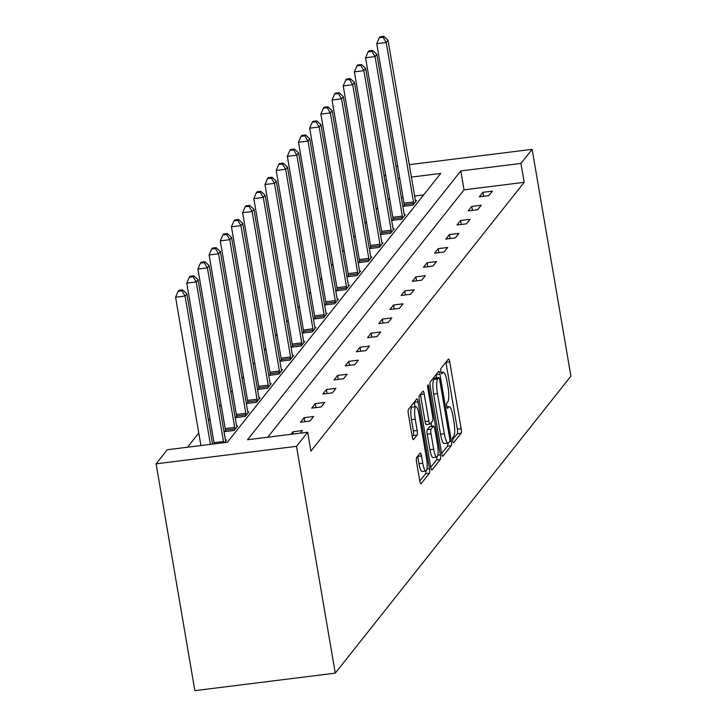 <?xml version="1.0" encoding="UTF-8"?>
<svg xmlns="http://www.w3.org/2000/svg" width="727" height="727" viewBox="0 0 727 727"><rect width="100%" height="100%" fill="white"/><g stroke="black" fill="none" stroke-linecap="round" stroke-linejoin="round"><path stroke-width="1.09" d="M452.676 440.753A2.69 0.582 82.9 0 0 453.503 442.798A2.69 0.582 82.9 0 0 453.612 442.725L461.082 433.31A3.844 0.827 82.9 0 0 461.154 428.712L449.74 361.928A3.844 0.827 82.9 0 0 448.559 359.002A3.844 0.827 82.9 0 0 448.395 359.102L440.925 368.516A2.69 0.582 82.9 0 0 440.88 371.733A2.69 0.582 82.9 0 0 441.707 373.787A2.69 0.582 82.9 0 0 441.816 373.714L442.779 372.497A12.295 2.644 82.9 0 1 443.288 372.16A12.295 2.644 82.9 0 1 447.06 381.53L448.014 387.1A12.295 2.644 82.9 0 1 447.796 401.804L446.823 403.022A2.69 0.582 82.9 0 0 446.778 406.248A2.69 0.582 82.9 0 0 447.605 408.292A2.69 0.582 82.9 0 0 447.714 408.22L448.677 407.002A12.295 2.644 82.9 0 1 449.186 406.675A12.295 2.644 82.9 0 1 452.957 416.044L453.912 421.605A12.295 2.644 82.9 0 1 453.693 436.318L452.721 437.536A2.69 0.582 82.9 0 0 452.676 440.753M416.635 457.537A3.844 0.827 82.9 0 0 416.562 462.136L419.77 480.874A3.844 0.827 82.9 0 0 420.951 483.8A3.844 0.827 82.9 0 0 421.106 483.7L429.403 473.241A3.844 0.827 82.9 0 0 429.475 468.642L418.052 401.849A3.844 0.827 82.9 0 0 416.88 398.923A3.844 0.827 82.9 0 0 416.716 399.032L408.42 409.492A3.844 0.827 82.9 0 0 408.356 414.081L412.218 436.718A3.844 0.827 82.9 0 0 413.399 439.644A3.844 0.827 82.9 0 0 413.554 439.544L417.107 435.064A3.844 0.827 82.9 0 0 417.18 430.475L415.262 419.243A10.278 2.208 82.9 0 1 415.871 406.675A10.278 2.208 82.9 0 1 419.025 414.508L426.54 458.473A10.278 2.208 82.9 0 1 425.931 471.051A10.278 2.208 82.9 0 1 422.778 463.217L421.524 455.884A3.844 0.827 82.9 0 0 420.342 452.957A3.844 0.827 82.9 0 0 420.188 453.066L416.635 457.537M307.675 432.238L296.498 446.323L335.265 673.138L570.904 376.159L532.137 149.344L520.959 163.43L460.818 170.927L247.525 439.735L307.675 432.238L310.902 451.14L524.185 182.332L520.959 163.43M441.634 453.312A3.844 0.827 82.9 0 0 442.816 456.238A3.844 0.827 82.9 0 0 442.979 456.138L451.276 445.678A3.844 0.827 82.9 0 0 451.34 441.08L439.926 374.287A3.844 0.827 82.9 0 0 438.744 371.361A3.844 0.827 82.9 0 0 438.59 371.461L430.293 381.92A3.844 0.827 82.9 0 0 430.22 386.519L441.634 453.312M440.335 459.455L432.038 469.915A3.844 0.827 82.9 0 1 431.883 470.024A3.844 0.827 82.9 0 1 430.702 467.088L419.288 400.304A3.844 0.827 82.9 0 1 419.352 395.706L422.905 391.226A3.844 0.827 82.9 0 1 423.069 391.126A3.844 0.827 82.9 0 1 424.241 394.052L428.875 421.142A3.844 0.827 82.9 0 0 430.057 424.068A3.844 0.827 82.9 0 0 430.211 423.968L432.565 420.997A3.844 0.827 82.9 0 0 432.638 416.398L427.812 388.2A2.69 0.582 82.9 0 1 427.976 384.91A2.69 0.582 82.9 0 1 428.803 386.955L440.408 454.866A3.844 0.827 82.9 0 1 440.335 459.455L436.545 459.927L430.729 467.261M411.418 177.088L440.698 173.435L227.415 442.243L167.274 449.749L156.096 463.835L194.863 690.65L335.265 673.138M224.498 442.607L226.524 440.062L225.488 440.189M236.611 416.58L235.802 417.589L245.29 416.407L248.879 411.891L247.843 412.018M258.957 388.409L258.158 389.418L267.645 388.236L271.226 383.72L270.19 383.847M281.313 360.228L280.513 361.246L290 360.056L293.581 355.548L292.545 355.676M303.668 332.057L302.868 333.066L312.356 331.885L315.936 327.368L314.9 327.504M326.023 303.886L325.214 304.895L334.702 303.713L338.291 299.197L337.255 299.333M348.369 275.715L347.57 276.723L357.057 275.542L360.637 271.026L359.601 271.153M370.725 247.543L369.925 248.552L379.412 247.371L382.993 242.854L381.957 242.982M393.08 219.372L392.28 220.381L401.767 219.2L405.348 214.683L404.312 214.81M423.705 194.863L414.644 195.99M403.031 197.435L401.349 197.644M389.727 199.098L388.045 199.307M377.604 207.631L376.186 209.412M366.426 221.717L365.009 223.498M355.249 235.802L353.84 237.593M344.071 249.888L342.662 251.678M332.893 263.983L331.485 265.764M321.725 278.068L320.307 279.85M310.547 292.154L309.129 293.935M299.37 306.24L297.952 308.021M288.192 320.325L286.774 322.106M277.014 334.411L275.597 336.192M265.837 348.497L264.428 350.278M254.659 362.582L253.25 364.363M243.481 376.668L242.073 378.449M232.304 390.753L230.895 392.535M221.135 404.839L219.718 406.62M209.958 418.925L208.54 420.706M198.78 433.01L187.502 447.223M404.257 205.287L403.458 206.295L412.945 205.114L416.526 200.597L415.49 200.725M381.902 233.458L381.102 234.467L390.59 233.285L394.17 228.769L393.134 228.896M359.547 261.629L358.747 262.638L368.235 261.456L371.815 256.94L370.779 257.067M337.201 289.8L336.392 290.809L345.879 289.628L349.46 285.111L348.433 285.238M314.846 317.972L314.046 318.98L323.524 317.799L327.114 313.282L326.078 313.419M292.49 346.143L291.691 347.161L301.178 345.97L304.758 341.454L303.722 341.59M270.135 374.314L269.335 375.332L278.823 374.141L282.403 369.634L281.367 369.761M247.78 402.494L246.98 403.503L256.467 402.322L260.048 397.805L259.012 397.933M225.434 430.666L224.634 431.674L234.112 430.493L237.702 425.977L236.666 426.104M384.138 176.425L385.546 174.644M156.096 463.835L296.498 446.323M532.137 149.344L409.292 164.656M397.678 166.11L395.988 166.319M399.795 178.533L398.114 178.751M386.5 180.196L384.819 180.405M524.185 182.332L464.044 189.829L267.754 437.218M464.044 189.829L460.818 170.927M290.9 434.328L292.926 431.783L302.414 430.593L300.387 433.147M300.524 422.205L304.104 417.698L313.591 416.507L310.011 421.024L300.524 422.205M311.701 408.12L315.282 403.603L324.769 402.422L321.189 406.938L311.701 408.12M322.879 394.034L326.459 389.518L335.947 388.336L332.357 392.853L322.879 394.034M334.047 379.948L337.637 375.432L347.115 374.251L343.535 378.767L334.047 379.948M345.225 365.863L348.806 361.346L358.293 360.165L354.712 364.681L345.225 365.863M356.403 351.777L359.983 347.261L369.47 346.079L365.89 350.596L356.403 351.777M367.58 337.692L371.161 333.175L380.648 331.994L377.068 336.51L367.58 337.692M378.758 323.606L382.338 319.089L391.826 317.908L388.245 322.424L378.758 323.606M389.936 309.52L393.516 305.004L403.003 303.822L399.423 308.339L389.936 309.52M401.113 295.435L404.694 290.918L414.181 289.737L410.601 294.253L401.113 295.435M412.291 281.349L415.871 276.833L425.359 275.651L421.769 280.168L412.291 281.349M423.459 267.263L427.049 262.747L436.536 261.566L432.947 266.073L423.459 267.263M434.637 253.178L438.227 248.661L447.705 247.48L444.124 251.987L434.637 253.178M445.815 239.092L449.395 234.576L458.882 233.394L455.302 237.902L445.815 239.092M456.992 224.997L460.573 220.49L470.06 219.3L466.48 223.816L456.992 224.997M468.17 210.912L471.75 206.404L481.238 205.214L477.657 209.73L468.17 210.912M479.347 196.826L482.928 192.319L492.415 191.128L488.835 195.645L479.347 196.826M482.928 192.319L483.609 196.299M471.75 206.404L472.432 210.385M460.573 220.49L461.254 224.47M449.395 234.576L450.077 238.556M438.227 248.661L438.899 252.642M427.049 262.747L427.73 266.727M415.871 276.833L416.553 280.813M404.694 290.918L405.375 294.898M393.516 305.004L394.198 308.984M382.338 319.089L383.02 323.07M371.161 333.175L371.842 337.155M359.983 347.261L360.665 351.25M348.806 361.346L349.487 365.336M337.637 375.432L338.309 379.421M326.459 389.518L327.141 393.507M315.282 403.603L315.963 407.593M304.104 417.698L304.786 421.678M292.926 431.783L293.308 434.028M452.548 439.762L457.292 433.783A3.844 0.827 82.9 0 0 457.356 429.184L445.942 362.4A3.844 0.827 82.9 0 0 445.915 362.237M436.654 377.831L436.136 374.759A3.844 0.827 82.9 0 0 436.1 374.596M441.671 453.475L447.478 446.151A3.844 0.827 82.9 0 0 447.741 443.116M449.613 441.453A2.69 0.582 82.9 0 0 449.659 438.236L439.644 379.612A2.69 0.582 82.9 0 0 438.817 377.558A2.69 0.582 82.9 0 0 438.708 377.631L437.681 378.921A12.295 2.644 82.9 0 0 437.463 393.625L444.315 433.701A12.295 2.644 82.9 0 0 448.086 443.07A12.295 2.644 82.9 0 0 448.595 442.743L449.613 441.453M435.146 378.076A2.69 0.582 82.9 0 0 435.019 378.031A2.69 0.582 82.9 0 0 434.91 378.104L438.708 377.631M448.086 443.07L444.288 443.543A12.295 2.644 82.9 0 1 440.517 434.173L433.665 394.107A12.295 2.644 82.9 0 1 433.892 379.394L434.91 378.104M426.422 424.441A3.844 0.827 82.9 0 1 426.258 424.541A3.844 0.827 82.9 0 1 425.077 421.615L420.451 394.525A3.844 0.827 82.9 0 0 420.424 394.361M431.066 422.887L431.656 426.331M433.683 449.25A10.278 2.208 82.9 0 0 436.836 457.083A10.278 2.208 82.9 0 0 437.445 444.506L434.791 429.012A3.844 0.827 82.9 0 0 433.619 426.086A3.844 0.827 82.9 0 0 433.456 426.195L431.102 429.157A3.844 0.827 82.9 0 0 431.029 433.755L433.683 449.25L429.884 449.722A10.278 2.208 82.9 0 0 433.038 457.556L436.836 457.083A3.844 0.827 82.9 0 1 436.545 459.927M430.002 426.622A3.844 0.827 82.9 0 0 429.821 426.558A3.844 0.827 82.9 0 0 429.657 426.667L433.456 426.195M429.884 449.722L427.24 434.228A3.844 0.827 82.9 0 1 427.303 429.63L429.657 426.667M425.931 471.051L422.133 471.523A10.278 2.208 82.9 0 1 418.979 463.69L417.725 456.365A3.844 0.827 82.9 0 0 417.698 456.192M415.871 406.675L412.073 407.147A10.278 2.208 82.9 0 0 411.464 419.715L415.262 419.243M412.245 436.882L413.318 435.537A3.844 0.827 82.9 0 0 413.381 430.947L411.464 419.715M415.026 406.775L414.263 402.331A3.844 0.827 82.9 0 0 414.236 402.158M419.797 481.038L425.613 473.713A3.844 0.827 82.9 0 0 425.895 471.051M415.726 201.606L415.58 201.106A3.917 0.845 -97.1 0 1 415.29 199.761L388.027 40.23L386.228 42.493L376.75 43.675L404.012 203.196A3.917 0.845 -97.1 0 1 404.203 204.678L404.33 206.186M383.084 37.25L383.801 36.35L380.003 36.823L379.285 37.722L383.084 37.25L386.228 42.493L413.499 202.015A3.917 0.845 -97.1 0 1 413.69 203.496L413.745 204.105M383.801 36.35L388.027 40.23M376.75 43.675L379.285 37.722M404.548 215.692L404.412 215.192A3.917 0.845 -97.1 0 1 404.112 213.847L376.85 54.316L375.059 56.579L365.572 57.76L392.834 217.282A3.917 0.845 -97.1 0 1 393.025 218.763L393.162 220.272M371.906 51.335L372.624 50.436L368.825 50.908L368.116 51.817L371.906 51.335L375.059 56.579L402.322 216.101A3.917 0.845 -97.1 0 1 402.513 217.582L402.567 218.191M372.624 50.436L376.85 54.316M365.572 57.76L368.116 51.817M393.371 229.777L393.234 229.278A3.917 0.845 -97.1 0 1 392.934 227.933L365.672 68.402L363.882 70.664L354.394 71.846L381.657 231.368A3.917 0.845 -97.1 0 1 381.848 232.849L381.984 234.358M360.728 65.421L361.446 64.521L357.657 64.994L356.939 65.903L360.728 65.421L363.882 70.664L391.144 230.186A3.917 0.845 -97.1 0 1 391.335 231.668L391.39 232.276M361.446 64.521L365.672 68.402M354.394 71.846L356.939 65.903M382.193 243.863L382.057 243.363A3.917 0.845 -97.1 0 1 381.766 242.018L354.494 82.487L352.704 84.75L343.217 85.931L370.488 245.462A3.917 0.845 -97.1 0 1 370.67 246.935L370.806 248.443M349.551 79.516L350.269 78.607L346.479 79.079L345.761 79.988L349.551 79.516L352.704 84.75L379.967 244.272A3.917 0.845 -97.1 0 1 380.157 245.753L380.212 246.362M350.269 78.607L354.494 82.487M343.217 85.931L345.761 79.988M371.015 257.949L370.879 257.449A3.917 0.845 -97.1 0 1 370.588 256.104L343.317 96.573L341.526 98.836L332.039 100.017L359.311 259.548A3.917 0.845 -97.1 0 1 359.502 261.02L359.629 262.529M338.373 93.601L339.091 92.692L335.301 93.165L334.584 94.074L338.373 93.601L341.526 98.836L368.798 258.358A3.917 0.845 -97.1 0 1 368.98 259.839L369.034 260.448M339.091 92.692L343.317 96.573M332.039 100.017L334.584 94.074M359.838 272.034L359.701 271.534A3.917 0.845 -97.1 0 1 359.411 270.19L332.139 110.668L330.349 112.921L320.861 114.103L348.133 273.634A3.917 0.845 -97.1 0 1 348.324 275.106L348.451 276.614M327.205 107.687L327.913 106.778L324.124 107.251L323.406 108.159L327.205 107.687L330.349 112.921L357.62 272.443A3.917 0.845 -97.1 0 1 357.811 273.925L357.857 274.533M327.913 106.778L332.139 110.668M320.861 114.103L323.406 108.159M348.66 286.12L348.524 285.62A3.917 0.845 -97.1 0 1 348.233 284.275L320.961 124.753L319.171 127.007L309.684 128.188L336.955 287.719A3.917 0.845 -97.1 0 1 337.146 289.192L337.273 290.7M316.027 121.772L316.745 120.864L312.946 121.336L312.228 122.245L316.027 121.772L319.171 127.007L346.443 286.538A3.917 0.845 -97.1 0 1 346.634 288.01L346.679 288.619M316.745 120.864L320.961 124.753M309.684 128.188L312.228 122.245M337.482 300.206L337.346 299.706A3.917 0.845 -97.1 0 1 337.055 298.361L309.784 138.839L307.994 141.093L298.506 142.274L325.778 301.805A3.917 0.845 -97.1 0 1 325.969 303.277L326.096 304.786M304.849 135.858L305.567 134.949L301.769 135.431L301.051 136.331L304.849 135.858L307.994 141.093L335.265 300.624A3.917 0.845 -97.1 0 1 335.456 302.096L335.51 302.705M305.567 134.949L309.784 138.839M298.506 142.274L301.051 136.331M326.305 314.3L326.169 313.791A3.917 0.845 -97.1 0 1 325.878 312.446L298.615 152.924L296.816 155.178L287.338 156.36L314.6 315.891A3.917 0.845 -97.1 0 1 314.791 317.363L314.918 318.871M293.672 149.944L294.39 149.044L290.591 149.517L289.873 150.416L293.672 149.944L296.816 155.178L324.088 314.709A3.917 0.845 -97.1 0 1 324.278 316.181L324.333 316.79M294.39 149.044L298.615 152.924M287.338 156.36L289.873 150.416M315.136 328.386L315 327.877A3.917 0.845 -97.1 0 1 314.7 326.532L287.438 167.01L285.647 169.264L276.16 170.445L303.423 329.976A3.917 0.845 -97.1 0 1 303.613 331.448L303.741 332.957M282.494 164.029L283.212 163.13L279.413 163.602L278.695 164.502L282.494 164.029L285.647 169.264L312.91 328.795A3.917 0.845 -97.1 0 1 313.101 330.267L313.155 330.876M283.212 163.13L287.438 167.01M276.16 170.445L278.695 164.502M303.959 342.472L303.822 341.963A3.917 0.845 -97.1 0 1 303.522 340.618L276.26 181.096L274.47 183.349L264.982 184.531L292.245 344.062A3.917 0.845 -97.1 0 1 292.436 345.534L292.572 347.043M271.316 178.115L272.034 177.215L268.236 177.688L267.527 178.588L271.316 178.115L274.47 183.349L301.732 342.88A3.917 0.845 -97.1 0 1 301.923 344.353L301.978 344.962M272.034 177.215L276.26 181.096M264.982 184.531L267.527 178.588M292.781 356.557L292.645 356.057A3.917 0.845 -97.1 0 1 292.354 354.703L265.082 195.181L263.292 197.435L253.805 198.616L281.076 358.147A3.917 0.845 -97.1 0 1 281.258 359.629L281.394 361.137M260.139 192.201L260.857 191.301L257.067 191.774L256.349 192.673L260.139 192.201L263.292 197.435L290.555 356.966A3.917 0.845 -97.1 0 1 290.745 358.438L290.8 359.047M260.857 191.301L265.082 195.181M253.805 198.616L256.349 192.673M281.603 370.643L281.467 370.143A3.917 0.845 -97.1 0 1 281.176 368.798L253.905 209.267L252.115 211.521L242.627 212.711L269.899 372.233A3.917 0.845 -97.1 0 1 270.08 373.714L270.217 375.223M248.961 206.286L249.679 205.387L245.89 205.859L245.172 206.759L248.961 206.286L252.115 211.521L279.386 371.052A3.917 0.845 -97.1 0 1 279.568 372.524L279.622 373.133M249.679 205.387L253.905 209.267M242.627 212.711L245.172 206.759M270.426 384.728L270.29 384.229A3.917 0.845 -97.1 0 1 269.999 382.884L242.727 223.353L240.937 225.606L231.45 226.797L258.721 386.319A3.917 0.845 -97.1 0 1 258.912 387.8L259.039 389.308M237.793 220.372L238.501 219.472L234.712 219.945L233.994 220.844L237.793 220.372L240.937 225.606L268.208 385.137A3.917 0.845 -97.1 0 1 268.39 386.61L268.445 387.218M238.501 219.472L242.727 223.353M231.45 226.797L233.994 220.844M259.248 398.814L259.112 398.314A3.917 0.845 -97.1 0 1 258.821 396.969L231.549 237.438L229.759 239.692L220.272 240.882L247.543 400.404A3.917 0.845 -97.1 0 1 247.734 401.886L247.862 403.394M226.615 234.457L227.324 233.558L223.534 234.03L222.816 234.93L226.615 234.457L229.759 239.692L257.031 399.223A3.917 0.845 -97.1 0 1 257.222 400.704L257.267 401.304M227.324 233.558L231.549 237.438M220.272 240.882L222.816 234.93M248.071 412.9L247.934 412.4A3.917 0.845 -97.1 0 1 247.643 411.055L220.372 251.524L218.582 253.787L209.094 254.968L236.366 414.49A3.917 0.845 -97.1 0 1 236.557 415.971L236.684 417.48M215.437 248.543L216.155 247.643L212.357 248.116L211.639 249.016L215.437 248.543L218.582 253.787L245.853 413.309A3.917 0.845 -97.1 0 1 246.044 414.79L246.099 415.39M216.155 247.643L220.372 251.524M209.094 254.968L211.639 249.016M236.893 426.985L236.757 426.485A3.917 0.845 -97.1 0 1 236.466 425.141L209.194 265.609L207.404 267.872L197.917 269.054L225.188 428.576A3.917 0.845 -97.1 0 1 225.379 430.057L225.506 431.565M204.26 262.629L204.978 261.729L201.179 262.202L200.461 263.101L204.26 262.629L207.404 267.872L234.676 427.394A3.917 0.845 -97.1 0 1 234.866 428.875L234.921 429.484M204.978 261.729L209.194 265.609M197.917 269.054L200.461 263.101M225.724 441.071L225.579 440.571A3.917 0.845 -97.1 0 1 225.288 439.226L198.026 279.695L196.226 281.958L186.748 283.139L214.011 442.661A3.917 0.845 -97.1 0 1 214.183 443.897M193.082 276.714L193.8 275.815L190.001 276.287L189.284 277.196L193.082 276.714L196.226 281.958L223.498 441.48A3.917 0.845 -97.1 0 1 223.662 442.716M193.8 275.815L198.026 279.695M186.748 283.139L189.284 277.196M212.538 444.106L186.848 293.781L185.058 296.043L175.57 297.225L200.925 445.551M181.904 290.8L182.622 289.9L178.824 290.373L178.115 291.282L181.904 290.8L185.058 296.043L210.412 444.37M182.622 289.9L186.848 293.781M175.57 297.225L178.115 291.282M446.996 407.211L448.677 407.002M441.089 372.706L442.779 372.497M445.942 362.4L449.74 361.928M457.356 429.184L461.154 428.712M457.292 433.783L461.082 433.31M436.136 374.759L439.926 374.287M449.704 441.28L451.34 441.08M447.478 446.151L451.276 445.678M433.892 379.394L437.681 378.921M433.665 394.107L437.463 393.625M440.517 434.173L444.315 433.701M420.451 394.525L424.241 394.052M425.077 421.615L428.875 421.142M427.676 387.1L428.803 386.955M437.836 455.184L440.408 454.866M427.303 429.63L431.102 429.157M427.24 434.228L431.029 433.755M417.725 456.365L421.524 455.884M418.979 463.69L422.778 463.217M413.381 430.947L417.18 430.475M413.318 435.537L417.107 435.064M414.263 402.331L418.052 401.849M426.967 468.951L429.475 468.642M425.613 473.713L429.403 473.241M404.012 203.196L413.499 202.015M404.203 204.678L413.69 203.496M392.834 217.282L402.322 216.101M393.025 218.763L402.513 217.582M381.657 231.368L391.144 230.186M381.848 232.849L391.335 231.668M370.488 245.462L379.967 244.272M370.67 246.935L380.157 245.753M359.311 259.548L368.798 258.358M359.502 261.02L368.98 259.839M348.133 273.634L357.62 272.443M348.324 275.106L357.811 273.925M336.955 287.719L346.443 286.538M337.146 289.192L346.634 288.01M325.778 301.805L335.265 300.624M325.969 303.277L335.456 302.096M314.6 315.891L324.088 314.709M314.791 317.363L324.278 316.181M303.423 329.976L312.91 328.795M303.613 331.448L313.101 330.267M292.245 344.062L301.732 342.88M292.436 345.534L301.923 344.353M281.076 358.147L290.555 356.966M281.258 359.629L290.745 358.438M269.899 372.233L279.386 371.052M270.08 373.714L279.568 372.524M258.721 386.319L268.208 385.137M258.912 387.8L268.39 386.61M247.543 400.404L257.031 399.223M247.734 401.886L257.222 400.704M236.366 414.49L245.853 413.309M236.557 415.971L246.044 414.79M225.188 428.576L234.676 427.394M225.379 430.057L234.866 428.875M214.011 442.661L223.498 441.48M446.923 406.956L449.186 406.675M441.025 372.442L443.288 372.16M435.019 378.031L438.817 377.558M426.258 424.541L430.057 424.068M429.821 426.558L433.619 426.086"/></g></svg>
